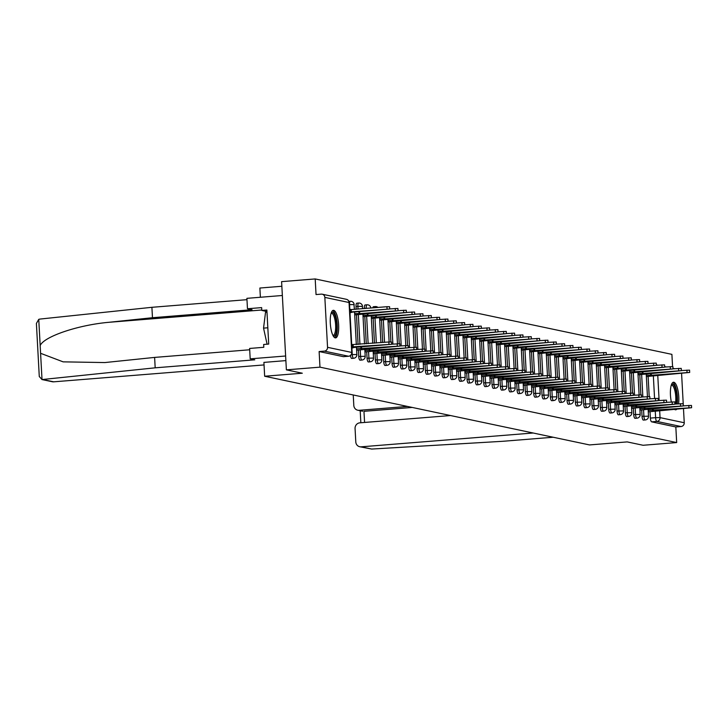 <?xml version="1.0" encoding="UTF-8"?>
<svg xmlns="http://www.w3.org/2000/svg" width="728" height="728" viewBox="0 0 728 728"><rect width="100%" height="100%" fill="white"/><g stroke="black" fill="none" stroke-linecap="round" stroke-linejoin="round"><path stroke-width="1.09" d="M641.696 409.946L642.041 416.325A3.549 1.046 85.4 0 0 643.297 420.083A3.549 1.046 85.4 0 0 643.397 420.083A3.549 1.046 85.4 0 0 643.488 420.065M633.36 408.181L633.706 414.569A3.549 1.046 85.4 0 0 634.971 418.318A3.549 1.046 85.4 0 0 635.062 418.327A3.549 1.046 85.4 0 0 635.153 418.309M625.034 406.415L625.379 412.803A3.549 1.046 85.4 0 0 626.635 416.562A3.549 1.046 85.4 0 0 626.726 416.562A3.549 1.046 85.4 0 0 626.817 416.543M616.698 404.659L617.044 411.038A3.549 1.046 85.4 0 0 618.3 414.796A3.549 1.046 85.4 0 0 618.4 414.805A3.549 1.046 85.4 0 0 618.491 414.778M608.362 402.893L608.708 409.282A3.549 1.046 85.4 0 0 609.973 413.031A3.549 1.046 85.4 0 0 610.064 413.04A3.549 1.046 85.4 0 0 610.155 413.022M600.036 401.137L600.382 407.516A3.549 1.046 85.4 0 0 601.637 411.274A3.549 1.046 85.4 0 0 601.728 411.274A3.549 1.046 85.4 0 0 601.819 411.256M591.7 399.372L592.046 405.76A3.549 1.046 85.4 0 0 593.302 409.509A3.549 1.046 85.4 0 0 593.402 409.518A3.549 1.046 85.4 0 0 593.493 409.5M583.365 397.606L583.71 403.995A3.549 1.046 85.4 0 0 584.975 407.753A3.549 1.046 85.4 0 0 585.066 407.753A3.549 1.046 85.4 0 0 585.157 407.735M575.038 395.85L575.384 402.229A3.549 1.046 85.4 0 0 576.64 405.987A3.549 1.046 85.4 0 0 576.731 405.996A3.549 1.046 85.4 0 0 576.822 405.969M566.702 394.085L567.048 400.473A3.549 1.046 85.4 0 0 568.304 404.222A3.549 1.046 85.4 0 0 568.395 404.231A3.549 1.046 85.4 0 0 568.486 404.213M558.367 392.328L558.713 398.707A3.549 1.046 85.4 0 0 559.978 402.466A3.549 1.046 85.4 0 0 560.069 402.466A3.549 1.046 85.4 0 0 560.16 402.447M550.04 390.563L550.386 396.951A3.549 1.046 85.4 0 0 551.642 400.7A3.549 1.046 85.4 0 0 551.733 400.709A3.549 1.046 85.4 0 0 551.824 400.691M541.705 388.798L542.051 395.186A3.549 1.046 85.4 0 0 543.306 398.944A3.549 1.046 85.4 0 0 543.397 398.944A3.549 1.046 85.4 0 0 543.488 398.926M533.369 387.041L533.715 393.42A3.549 1.046 85.4 0 0 534.98 397.179A3.549 1.046 85.4 0 0 535.071 397.188A3.549 1.046 85.4 0 0 535.162 397.16M525.034 385.276L525.379 391.664A3.549 1.046 85.4 0 0 526.644 395.413A3.549 1.046 85.4 0 0 526.735 395.422A3.549 1.046 85.4 0 0 526.826 395.404M516.707 383.519L517.053 389.899A3.549 1.046 85.4 0 0 518.309 393.657A3.549 1.046 85.4 0 0 518.4 393.657A3.549 1.046 85.4 0 0 518.491 393.639M508.371 381.754L508.717 388.142A3.549 1.046 85.4 0 0 509.973 391.892A3.549 1.046 85.4 0 0 510.073 391.901A3.549 1.046 85.4 0 0 510.164 391.882M500.036 379.989L500.382 386.377A3.549 1.046 85.4 0 0 501.647 390.135A3.549 1.046 85.4 0 0 501.738 390.135A3.549 1.046 85.4 0 0 501.829 390.117M491.709 378.232L492.055 384.611A3.549 1.046 85.4 0 0 493.311 388.37A3.549 1.046 85.4 0 0 493.402 388.379A3.549 1.046 85.4 0 0 493.493 388.352M483.374 376.467L483.72 382.855A3.549 1.046 85.4 0 0 484.975 386.604A3.549 1.046 85.4 0 0 485.075 386.614A3.549 1.046 85.4 0 0 485.166 386.595M475.038 374.711L475.384 381.09A3.549 1.046 85.4 0 0 476.649 384.848A3.549 1.046 85.4 0 0 476.74 384.848A3.549 1.046 85.4 0 0 476.831 384.83M466.712 372.945L467.058 379.334A3.549 1.046 85.4 0 0 468.313 383.083A3.549 1.046 85.4 0 0 468.404 383.092A3.549 1.046 85.4 0 0 468.495 383.074M458.376 371.18L458.722 377.568A3.549 1.046 85.4 0 0 459.978 381.326A3.549 1.046 85.4 0 0 460.078 381.326A3.549 1.046 85.4 0 0 460.169 381.308M450.041 369.424L450.386 375.803A3.549 1.046 85.4 0 0 451.651 379.561A3.549 1.046 85.4 0 0 451.742 379.57A3.549 1.046 85.4 0 0 451.833 379.543M441.714 367.658L442.06 374.046A3.549 1.046 85.4 0 0 443.316 377.796A3.549 1.046 85.4 0 0 443.407 377.805A3.549 1.046 85.4 0 0 443.498 377.786M433.378 365.902L433.724 372.281A3.549 1.046 85.4 0 0 434.98 376.039A3.549 1.046 85.4 0 0 435.071 376.048A3.549 1.046 85.4 0 0 435.162 376.021M425.043 364.137L425.389 370.525A3.549 1.046 85.4 0 0 426.654 374.274A3.549 1.046 85.4 0 0 426.745 374.283A3.549 1.046 85.4 0 0 426.836 374.265M416.716 362.371L417.062 368.759A3.549 1.046 85.4 0 0 418.318 372.518A3.549 1.046 85.4 0 0 418.409 372.518A3.549 1.046 85.4 0 0 418.5 372.499M408.381 360.615L408.726 366.994A3.549 1.046 85.4 0 0 409.982 370.752A3.549 1.046 85.4 0 0 410.073 370.761A3.549 1.046 85.4 0 0 410.164 370.734M400.045 358.849L400.391 365.238A3.549 1.046 85.4 0 0 401.656 368.987A3.549 1.046 85.4 0 0 401.747 368.996A3.549 1.046 85.4 0 0 401.838 368.978M391.709 357.093L392.055 363.472A3.549 1.046 85.4 0 0 393.32 367.231A3.549 1.046 85.4 0 0 393.411 367.24A3.549 1.046 85.4 0 0 393.502 367.212M383.383 355.328L383.729 361.716A3.549 1.046 85.4 0 0 384.985 365.465A3.549 1.046 85.4 0 0 385.076 365.474A3.549 1.046 85.4 0 0 385.167 365.456M375.047 353.562L375.393 359.951A3.549 1.046 85.4 0 0 376.649 363.709A3.549 1.046 85.4 0 0 376.749 363.709A3.549 1.046 85.4 0 0 376.84 363.691M366.712 351.806L367.058 358.185A3.549 1.046 85.4 0 0 368.322 361.943A3.549 1.046 85.4 0 0 368.414 361.952A3.549 1.046 85.4 0 0 368.505 361.925M358.385 350.041L358.731 356.429A3.549 1.046 85.4 0 0 359.987 360.178A3.549 1.046 85.4 0 0 360.078 360.187A3.549 1.046 85.4 0 0 360.169 360.169M350.477 355.555A3.549 1.046 85.4 0 0 351.651 358.422A3.549 1.046 85.4 0 0 351.751 358.431A3.549 1.046 85.4 0 0 351.842 358.404M333.724 310.346A13.832 4.095 85.4 0 0 333.36 310.319A13.832 4.095 85.4 0 0 330.339 323.833A13.832 4.095 85.4 0 0 335.217 337.874A13.832 4.095 85.4 0 0 335.581 337.892A13.832 4.095 85.4 0 0 338.602 324.388A13.832 4.095 85.4 0 0 333.724 310.346M678.578 403.803A13.832 4.095 85.4 0 0 677.868 389.981A13.832 4.095 85.4 0 0 673.873 382.264A13.832 4.095 85.4 0 0 673.509 382.236A13.832 4.095 85.4 0 0 671.343 401.956M674.401 409.236A13.832 4.095 85.4 0 0 675.366 409.782A13.832 4.095 85.4 0 0 675.73 409.809A13.832 4.095 85.4 0 0 676.94 409.027M672.563 366.548L671.899 354.363L315.197 278.942L316.043 294.558L321.276 294.139A3.549 3.376 -78.1 0 1 324.843 297.397L327.545 347.32L351.742 352.434L349.04 302.511L324.843 297.397M281.854 286.268L259.878 288.033L260.378 297.261M286.377 369.851L319.974 367.158L676.676 442.569L643.088 445.272L627.172 441.905L589.525 444.926L264.655 376.24L302.302 373.218L286.377 369.851L281.599 281.645L315.197 278.942M683.474 408.499L684.247 422.74A3.549 3.376 101.9 0 1 681.062 426.535L675.83 426.963L651.633 421.84A3.549 1.046 -94.6 0 1 650.377 418.09L650.031 411.702M649.203 396.533L648.12 376.421M681.563 373.218L683.337 405.851M675.83 426.963L676.676 442.569M348.757 356.219A3.549 1.046 -94.6 0 1 348.648 356.247A3.549 1.046 -94.6 0 1 348.557 356.238L324.36 351.124L319.128 351.542L319.974 367.158M324.36 351.124A3.549 3.376 -78.1 0 0 327.545 347.32M356.62 350.05L357.703 350.095M354.709 314.769L355.792 314.815M364.946 351.815L366.029 351.861M363.035 316.525L364.118 316.571M373.282 353.571L374.365 353.626M371.371 318.291L372.454 318.336M381.618 355.337L382.701 355.382M379.707 320.056L380.789 320.102M389.953 357.102L391.027 357.148M388.042 321.812L389.116 321.858M398.28 358.859L399.363 358.904M396.369 323.578L397.452 323.623M406.615 360.624L407.698 360.669M404.704 325.334L405.787 325.38M414.951 362.38L416.025 362.435M413.04 327.099L414.114 327.145M423.277 364.146L424.36 364.191M421.366 328.865L422.449 328.91M431.613 365.911L432.696 365.957M429.702 330.621L430.785 330.667M439.949 367.667L441.022 367.713M438.038 332.387L439.111 332.432M448.275 369.433L449.358 369.478M446.364 334.143L447.447 334.188M456.611 371.189L457.694 371.244M454.7 335.908L455.783 335.954M464.946 372.954L466.029 373M463.035 337.674L464.118 337.719M473.273 374.72L474.356 374.765M471.362 339.43L472.445 339.476M481.608 376.476L482.691 376.522M479.697 341.195L480.78 341.241M489.944 378.241L491.027 378.287M488.033 342.952L489.116 342.997M498.27 379.998L499.353 380.043M496.36 344.717L497.442 344.763M506.606 381.763L507.689 381.809M504.695 346.483L505.778 346.528M514.942 383.529L516.025 383.574M513.031 348.239L514.114 348.284M523.277 385.285L524.351 385.33M521.366 350.004L522.44 350.05M531.604 387.05L532.687 387.096M529.693 351.761L530.776 351.806M539.939 388.807L541.022 388.852M538.028 353.526L539.111 353.571M548.275 390.572L549.349 390.618M546.364 355.282L547.438 355.337M556.601 392.337L557.684 392.383M554.69 357.048L555.773 357.093M564.937 394.094L566.02 394.139M563.026 358.813L564.109 358.859M573.273 395.859L574.346 395.905M571.362 360.569L572.435 360.615M581.599 397.615L582.682 397.661M579.688 362.335L580.771 362.38M589.935 399.381L591.018 399.426M588.024 364.091L589.107 364.146M598.27 401.146L599.353 401.192M596.359 365.856L597.442 365.902M606.597 402.903L607.68 402.948M604.686 367.622L605.769 367.667M614.933 404.668L616.015 404.713M613.021 369.378L614.104 369.424M623.268 406.424L624.351 406.47M621.357 371.144L622.44 371.189M631.595 408.19L632.678 408.235M629.684 372.9L630.766 372.954M639.93 409.955L641.013 410.001M638.019 374.665L639.102 374.711M640.877 394.776L639.785 374.656M632.541 393.011L631.449 372.9M624.205 391.245L623.123 371.134M615.879 389.489L614.787 369.369M607.543 387.724L606.451 367.613M599.208 385.967L598.125 365.847M590.881 384.202L589.789 364.091M582.546 382.437L581.454 362.326M574.21 380.68L573.127 360.56M565.884 378.915L564.792 358.804M557.548 377.159L556.456 357.039M549.212 375.393L548.129 355.282M540.886 373.628L539.794 353.517M532.55 371.871L531.458 351.751M524.215 370.106L523.123 349.995M515.879 368.35L514.796 348.23M507.553 366.584L506.46 346.473M499.217 364.819L498.125 344.708M490.881 363.063L489.798 342.943M482.555 361.297L481.463 341.186M474.219 359.541L473.127 339.421M465.884 357.776L464.801 337.665M457.557 356.01L456.465 335.899M449.221 354.254L448.13 334.134M440.886 352.489L439.803 332.377M432.559 350.732L431.467 330.612M424.224 348.967L423.132 328.856M415.888 347.201L414.805 327.09M407.562 345.445L406.47 325.325M399.226 343.68L398.134 323.569M390.891 341.923L389.799 321.803M382.682 342.488L381.472 320.047M374.483 343.143L373.136 318.282M366.284 343.798L364.801 316.516M364.373 308.517L366.211 308.108A3.549 1.046 -94.6 0 1 366.994 304.805L365.137 304.95A3.549 1.046 85.4 0 0 364.355 308.262M358.076 344.462L356.474 314.76M356.165 309.173L356.028 306.497L357.885 306.351A3.549 1.046 -94.6 0 1 358.667 303.039L356.811 303.194A3.549 1.046 85.4 0 0 356.028 306.497M263.909 362.38L264.655 376.24M648.266 411.711L649.349 411.757M646.355 376.431L647.438 376.476M374.665 307.689A3.549 1.046 -94.6 0 1 375.329 306.561L373.473 306.716A3.549 1.046 85.4 0 0 372.809 307.835M319.128 351.542L343.325 356.656A3.549 1.046 85.4 0 0 343.416 356.665A3.549 1.046 85.4 0 0 343.507 356.647M351.67 348.148L354.5 347.411L391.619 344.299L351.606 346.928M351.478 344.635L388.843 341.987L391.5 342.005L391.619 344.299M353.271 347.147L353.144 344.854M349.567 309.345L351.233 309.573L351.36 311.866L349.695 311.639M349.759 312.867L352.589 312.121L389.708 309.018L351.36 311.866M351.233 309.573L386.932 306.706L389.589 306.725L389.708 309.018M357.075 350.15L399.954 346.064L356.547 348.803M391.619 344.198L399.827 343.771L399.954 346.064M361.607 348.912L361.488 346.846M365.411 351.906L408.29 347.829L364.883 350.568M399.945 345.955L408.162 345.536L408.29 347.829M369.933 350.678L369.824 348.612M155.182 367.822L254.773 359.823L250.186 358.849L249.622 348.448L263.8 347.301L263.645 344.481L268.705 344.071L266.867 310.028L261.798 310.428L261.643 307.607L247.465 308.745L252.061 309.719L152.471 317.717L151.906 307.307L39.858 319.082L38.748 319.355L36.4 323.432L39.276 376.512L42.015 379.561L155.182 367.822L154.618 357.412L249.695 349.777M152.471 317.717L108.936 322.295C77.987 324.997 43.771 336.6 40.176 345.609L40.586 353.298L63.127 361.852L104.868 362.562L154.618 357.412M247.465 308.745L246.901 298.344L282.355 295.495L285.631 356.001L250.186 358.849M151.906 307.307L246.974 299.672M264.046 364.928L53.681 381.827A5.324 5.06 101.9 0 1 52.298 381.736L41.86 379.525M285.876 360.615L263.909 362.398M261.798 310.428L266.949 311.52M371.68 449.058L359.75 446.737A5.324 5.06 -78.1 0 0 361.143 446.828L371.68 449.058L502.702 441.295L553.171 437.246M353.244 394.976L353.808 405.423A5.324 5.06 -78.1 0 0 359.159 410.31L362.644 411.247L357.776 410.219M407.425 406.433L359.159 410.31M450.55 415.542L359.841 422.832A5.324 5.06 -78.1 0 0 355.064 428.537L355.792 441.942A5.324 5.06 -78.1 0 0 359.75 446.737M533.142 433.005L361.143 446.828M412.239 407.443L363.964 411.32L364.573 422.449M331.313 312.731A11.966 3.549 -94.6 0 1 336.727 324.979A11.966 3.549 -94.6 0 1 333.169 335.845M332.896 335.317A11.084 3.285 85.4 0 0 333.16 335.335A11.084 3.285 85.4 0 0 335.617 324.988A11.084 3.285 85.4 0 0 331.386 313.24A11.084 3.285 85.4 0 0 331.131 313.295M334.807 337.719A13.741 4.068 85.4 0 0 337.255 325.088A13.741 4.068 85.4 0 0 332.623 310.619M266.976 312.121L265.538 312.239L263.545 328.128L267.094 344.208M267.822 327.782L263.545 328.128M671.462 384.648A11.966 3.549 -94.6 0 1 676.876 396.897A11.966 3.549 -94.6 0 1 676.521 403.967M675.311 404.067A11.084 3.285 85.4 0 0 675.766 396.906A11.084 3.285 85.4 0 0 671.535 385.158A11.084 3.285 85.4 0 0 671.271 385.212M674.956 409.637A13.741 4.068 85.4 0 0 675.502 409.145M677.195 403.913A13.741 4.068 85.4 0 0 677.404 397.006A13.741 4.068 85.4 0 0 672.772 382.537M359.577 311.566L359.696 313.622L354.636 313.522M355.164 314.86L398.043 310.774L359.696 313.622M389.708 308.909L397.916 308.481L398.043 310.774M367.913 313.322L368.022 315.388L362.972 315.279M363.5 316.625L406.379 312.539L368.022 315.388M398.034 310.674L406.251 310.246L406.379 312.539M373.737 353.671L416.616 349.586L373.218 352.325M408.281 347.72L416.498 347.292L416.616 349.586M378.269 352.434L378.16 350.368M382.073 355.437L424.952 351.351L381.545 354.09M416.616 349.486L424.824 349.058L424.952 351.351M386.604 354.199L386.486 352.134M390.408 357.193L433.287 353.107L389.88 355.846M424.943 351.242L433.16 350.814L433.287 353.107M394.931 355.956L394.822 353.899M376.249 315.088L376.358 317.153L371.307 317.044M371.826 318.391L414.705 314.305L376.358 317.153M406.37 312.439L414.587 312.012L414.705 314.305M384.575 316.844L384.693 318.909L379.634 318.8M380.162 320.147L423.041 316.061L384.693 318.909M414.705 314.196L422.913 313.768L423.041 316.061M392.911 318.609L393.02 320.675L387.969 320.566M388.497 321.913L431.376 317.827L393.02 320.675M423.032 315.961L431.249 315.533L431.376 317.827M398.735 358.959L441.614 354.873L398.216 357.612M433.278 353.007L441.496 352.579L441.614 354.873M403.267 357.721L403.157 355.655M401.246 320.375L401.356 322.431L396.305 322.331M396.824 323.669L439.703 319.583L401.356 322.431M431.367 317.717L439.585 317.29L439.703 319.583M407.07 360.715L449.95 356.638L406.543 359.377M441.614 354.764L449.822 354.345L449.95 356.638M411.602 359.486L411.484 357.421M409.573 322.131L409.691 324.197L404.632 324.087M405.159 325.434L448.039 321.348L409.691 324.197M439.703 319.483L447.911 319.055L448.039 321.348M415.406 362.48L458.285 358.394L414.878 361.134M449.94 356.529L458.158 356.101L458.285 358.394M419.929 361.243L419.819 359.177M417.908 323.896L418.018 325.962L412.967 325.853M413.495 327.2L456.374 323.114L418.018 325.962M448.029 321.248L456.247 320.821L456.374 323.114M423.741 364.246L466.612 360.16L423.214 362.899M458.276 358.294L466.493 357.867L466.612 360.16M428.264 363.008L428.155 360.942M426.244 325.653L426.353 327.718L421.303 327.609M421.831 328.956L464.701 324.87L426.353 327.718M456.365 323.005L464.582 322.577L464.701 324.87M432.068 366.002L474.947 361.916L431.549 364.655M466.612 360.051L474.82 359.623L474.947 361.916M436.6 364.764L436.481 362.708M440.404 367.767L483.283 363.681L439.876 366.421M474.938 361.816L483.155 361.388L483.283 363.681M444.926 366.53L444.817 364.464M448.739 369.524L491.609 365.447L448.211 368.186M483.274 363.572L491.491 363.145L491.609 365.447M453.262 368.295L453.153 366.23M457.066 371.289L499.945 367.203L456.547 369.942M491.609 365.338L499.827 364.91L499.945 367.203M461.598 370.051L461.479 367.986M465.401 373.055L508.28 368.969L464.874 371.708M499.945 367.103L508.153 366.675L508.28 368.969M469.924 371.817L469.815 369.751M473.737 374.811L516.616 370.725L473.209 373.464M508.271 368.859L516.489 368.432L516.616 370.725M478.26 373.573L478.15 371.517M434.571 327.418L434.689 329.484L429.638 329.375M430.157 330.721L473.036 326.635L434.689 329.484M464.701 324.77L472.909 324.342L473.036 326.635M442.906 329.183L443.015 331.24L437.965 331.14M438.493 332.478L481.372 328.392L443.015 331.24M473.027 326.526L481.244 326.099L481.372 328.392M451.242 330.94L451.351 333.005L446.3 332.896M446.828 334.243L489.698 330.157L451.351 333.005M481.363 328.292L489.58 327.864L489.698 330.157M459.568 332.705L459.686 334.771L454.636 334.662M455.155 336.008L498.034 331.923L459.686 334.771M489.698 330.057L497.916 329.629L498.034 331.923M467.904 334.461L468.013 336.527L462.963 336.418M463.49 337.765L506.37 333.679L468.013 336.527M498.034 331.813L506.242 331.386L506.37 333.679M476.239 336.227L476.349 338.293L471.298 338.183M471.826 339.53L514.705 335.444L476.349 338.293M506.36 333.579L514.578 333.151L514.705 335.444M482.063 376.576L524.943 372.49L481.545 375.229M516.607 370.625L524.824 370.197L524.943 372.49M486.595 375.339L486.486 373.273M484.575 337.992L484.684 340.049L479.634 339.949M480.152 341.286L523.032 337.201L484.684 340.049M514.696 335.335L522.913 334.907L523.032 337.201M490.399 378.333L533.278 374.256L489.871 376.995M524.943 372.381L533.151 371.953L533.278 374.256M494.931 377.104L494.812 375.038M492.901 339.749L493.02 341.814L487.96 341.705M488.488 343.052L531.367 338.966L493.02 341.814M523.032 337.1L531.24 336.673L531.367 338.966M498.735 380.098L541.614 376.012L498.207 378.751M533.269 374.147L541.486 373.719L541.614 376.012M503.257 378.86L503.148 376.795M501.237 341.514L501.346 343.58L496.296 343.47M496.824 344.817L539.703 340.731L501.346 343.58M531.358 338.866L539.575 338.438L539.703 340.731M507.061 381.863L549.94 377.777L506.542 380.517M541.605 375.912L549.822 375.484L549.94 377.777M511.593 380.626L511.484 378.56M509.573 343.27L509.682 345.336L504.631 345.227M505.15 346.574L548.029 342.488L509.682 345.336M539.694 340.622L547.911 340.194L548.029 342.488M515.397 383.62L558.276 379.534L514.869 382.273M549.94 377.668L558.149 377.24L558.276 379.534M519.928 382.382L519.81 380.325M517.899 345.036L518.018 347.101L512.958 346.992M513.486 348.339L556.365 344.253L518.018 347.101M548.029 342.387L556.238 341.96L556.365 344.253M523.732 385.385L566.611 381.299L523.205 384.038M558.267 379.434L566.484 379.006L566.611 381.299M528.255 384.147L528.146 382.082M526.235 346.801L526.344 348.858L521.293 348.757M521.821 350.095L564.701 346.009L526.344 348.858M556.356 344.144L564.573 343.716L564.701 346.009M532.059 387.141L574.938 383.065L531.54 385.804M566.602 381.19L574.82 380.762L574.938 383.065M536.591 385.913L536.481 383.847M534.57 348.557L534.68 350.623L529.629 350.514M530.148 351.861L573.027 347.775L534.68 350.623M564.691 345.909L572.909 345.481L573.027 347.775M540.394 388.907L583.274 384.821L539.867 387.56M574.938 382.955L583.146 382.528L583.274 384.821M544.926 387.669L544.808 385.603M542.897 350.323L543.015 352.388L537.956 352.279M538.483 353.626L581.363 349.54L543.015 352.388M573.027 347.675L581.235 347.247L581.363 349.54M548.73 390.672L591.609 386.586L548.202 389.325M583.265 384.721L591.482 384.293L591.609 386.586M553.253 389.435L553.144 387.369M551.233 352.079L551.342 354.145L546.291 354.036M546.819 355.382L589.698 351.296L551.342 354.145M581.354 349.431L589.571 349.003L589.698 351.296M557.066 392.428L599.936 388.343L556.538 391.082M591.6 386.477L599.817 386.049L599.936 388.343M561.588 391.191L561.479 389.134M559.568 353.844L559.677 355.91L554.627 355.801M555.155 357.148L598.025 353.062L559.677 355.91M589.689 351.196L597.906 350.769L598.025 353.062M565.392 394.194L608.271 390.108L564.873 392.847M599.936 388.242L608.144 387.815L608.271 390.108M569.924 392.956L569.806 390.891M567.895 355.61L568.013 357.666L562.962 357.566M563.481 358.904L606.36 354.818L568.013 357.666M598.025 352.953L606.233 352.525L606.36 354.818M573.728 395.95L616.607 391.873L573.2 394.612M608.262 389.999L616.48 389.571L616.607 391.873M578.25 394.722L578.141 392.656M576.23 357.366L576.339 359.432L571.289 359.323M571.817 360.669L614.696 356.584L576.339 359.432M606.36 354.718L614.569 354.29L614.696 356.584M582.063 397.716L624.933 393.63L581.535 396.369M616.598 391.764L624.815 391.336L624.933 393.63M586.586 396.478L586.477 394.412M584.566 359.132L584.675 361.197L579.625 361.088M580.152 362.435L623.022 358.349L584.675 361.197M614.687 356.483L622.904 356.056L623.022 358.349M590.39 399.481L633.269 395.395L589.871 398.134M624.933 393.529L633.151 393.102L633.269 395.395M594.922 398.243L594.803 396.178M592.892 360.888L593.011 362.954L587.96 362.844M588.479 364.191L631.358 360.105L593.011 362.954M623.022 358.24L631.24 357.812L631.358 360.105M598.725 401.237L641.605 397.151L598.198 399.89M633.269 395.286L641.477 394.858L641.605 397.151M603.248 400L603.139 397.943M601.228 362.653L601.337 364.719L596.287 364.61M596.814 365.957L639.694 361.871L601.337 364.719M631.358 360.005L639.566 359.577L639.694 361.871M607.061 403.003L649.94 398.917L606.533 401.656M641.596 397.051L649.813 396.624L649.94 398.917M611.584 401.765L611.475 399.699M609.564 364.419L609.673 366.475L604.622 366.375M605.15 367.713L648.029 363.627L609.673 366.475M639.685 361.761L647.902 361.334L648.029 363.627M615.388 404.759L658.267 400.682L614.869 403.421M649.931 398.808L658.148 398.38L658.267 400.682M619.919 403.53L619.81 401.465M617.899 366.175L618.008 368.241L612.958 368.131M613.476 369.478L656.356 365.392L618.008 368.241M648.02 363.527L656.237 363.099L656.356 365.392M623.723 406.524L666.602 402.438L623.195 405.178M658.267 400.573L666.475 400.145L666.602 402.438M628.255 405.287L628.137 403.221M626.226 367.94L626.344 370.006L621.284 369.897M621.812 371.244L664.691 367.158L626.344 370.006M656.356 365.292L664.564 364.865L664.691 367.158M632.059 408.29L674.938 404.204L631.531 406.943M666.593 402.338L674.81 401.911L674.938 404.204M636.581 407.052L636.472 404.986M634.561 369.697L634.67 371.762L629.62 371.653M630.148 373L673.027 368.914L634.67 371.762M664.682 367.049L672.9 366.621L673.027 368.914M640.385 410.046L683.264 405.96L639.866 408.699M674.929 404.095L683.146 403.667L683.264 405.96M644.917 408.808L644.808 406.752M642.897 371.462L643.006 373.528L637.956 373.419M638.474 374.765L681.353 370.679L643.006 373.528M673.018 368.814L681.235 368.386L681.353 370.679M648.721 411.811L691.6 407.726L648.193 410.465M683.264 405.86L691.473 405.432L691.6 407.726M653.253 410.574L653.134 408.508M651.223 373.227L651.342 375.284L646.282 375.184M646.81 376.522L689.689 372.436L651.342 375.284M681.353 370.57L689.562 370.143L689.689 372.436M643.397 420.083L645.254 419.938A3.549 1.046 -94.6 0 1 645.163 419.929A3.549 1.046 -94.6 0 1 643.898 416.179L643.552 409.791M642.041 416.325L648.511 416.216L648.111 408.909M635.062 418.327L636.918 418.172A3.549 1.046 -94.6 0 1 636.827 418.172A3.549 1.046 -94.6 0 1 635.562 414.414L635.216 408.035M633.706 414.569L640.176 414.45L639.785 407.152M626.726 416.562L628.582 416.416A3.549 1.046 -94.6 0 1 628.491 416.407A3.549 1.046 -94.6 0 1 627.236 412.658L626.89 406.269M625.379 412.803L631.84 412.685L631.449 405.387M618.4 414.805L620.256 414.651A3.549 1.046 -94.6 0 1 620.156 414.651A3.549 1.046 -94.6 0 1 618.9 410.892L618.554 404.504M617.044 411.038L623.514 410.929L623.113 403.631M610.064 413.04L611.92 412.894A3.549 1.046 -94.6 0 1 611.829 412.885A3.549 1.046 -94.6 0 1 610.565 409.127L610.219 402.748M608.708 409.282L615.178 409.163L614.778 401.865M601.728 411.274L603.585 411.129A3.549 1.046 -94.6 0 1 603.494 411.12A3.549 1.046 -94.6 0 1 602.238 407.371L601.892 400.982M600.382 407.516L606.843 407.407L606.451 400.1M593.402 409.518L595.258 409.364A3.549 1.046 -94.6 0 1 595.158 409.364A3.549 1.046 -94.6 0 1 593.902 405.605L593.557 399.226M592.046 405.76L598.516 405.642L598.116 398.343M585.066 407.753L586.923 407.607A3.549 1.046 -94.6 0 1 586.832 407.598A3.549 1.046 -94.6 0 1 585.567 403.849L585.221 397.461M583.71 403.995L590.18 403.876L589.78 396.578M576.731 405.996L578.587 405.842A3.549 1.046 -94.6 0 1 578.496 405.842A3.549 1.046 -94.6 0 1 577.24 402.084L576.895 395.695M575.384 402.229L581.845 402.12L581.454 394.822M568.395 404.231L570.261 404.086A3.549 1.046 -94.6 0 1 570.16 404.076A3.549 1.046 -94.6 0 1 568.905 400.318L568.559 393.939M567.048 400.473L573.509 400.355L573.118 393.056M560.069 402.466L561.925 402.32A3.549 1.046 -94.6 0 1 561.834 402.311A3.549 1.046 -94.6 0 1 560.569 398.562L560.223 392.174M558.713 398.707L565.183 398.598L564.782 391.291M551.733 400.709L553.589 400.555A3.549 1.046 -94.6 0 1 553.498 400.555A3.549 1.046 -94.6 0 1 552.243 396.796L551.897 390.417M550.386 396.951L556.847 396.833L556.456 389.535M543.397 398.944L545.254 398.798A3.549 1.046 -94.6 0 1 545.163 398.789A3.549 1.046 -94.6 0 1 543.907 395.04L543.561 388.652M542.051 395.186L548.512 395.067L548.12 387.769M535.071 397.188L536.927 397.033A3.549 1.046 -94.6 0 1 536.836 397.033A3.549 1.046 -94.6 0 1 535.571 393.275L535.226 386.887M533.715 393.42L540.185 393.311L539.785 386.013M526.735 395.422L528.592 395.277A3.549 1.046 -94.6 0 1 528.501 395.268A3.549 1.046 -94.6 0 1 527.236 391.509L526.89 385.13M525.379 391.664L531.85 391.546L531.458 384.248M518.4 393.657L520.256 393.511A3.549 1.046 -94.6 0 1 520.165 393.502A3.549 1.046 -94.6 0 1 518.909 389.753L518.564 383.365M517.053 389.899L523.514 389.789L523.123 382.491M510.073 391.901L511.93 391.755A3.549 1.046 -94.6 0 1 511.839 391.746A3.549 1.046 -94.6 0 1 510.574 387.988L510.228 381.609M508.717 388.142L515.187 388.024L514.787 380.726M501.738 390.135L503.594 389.99A3.549 1.046 -94.6 0 1 503.503 389.981A3.549 1.046 -94.6 0 1 502.238 386.231L501.892 379.843M500.382 386.377L506.852 386.259L506.451 378.96M493.402 388.379L495.258 388.224A3.549 1.046 -94.6 0 1 495.167 388.224A3.549 1.046 -94.6 0 1 493.912 384.466L493.566 378.078M492.055 384.611L498.516 384.502L498.125 377.204M485.075 386.614L486.932 386.468A3.549 1.046 -94.6 0 1 486.832 386.459A3.549 1.046 -94.6 0 1 485.576 382.701L485.23 376.321M483.72 382.855L490.19 382.737L489.789 375.439M476.74 384.848L478.596 384.702A3.549 1.046 -94.6 0 1 478.505 384.693A3.549 1.046 -94.6 0 1 477.24 380.944L476.895 374.556M475.384 381.09L481.854 380.981L481.454 373.682M468.404 383.092L470.261 382.946A3.549 1.046 -94.6 0 1 470.17 382.937A3.549 1.046 -94.6 0 1 468.914 379.179L468.568 372.8M467.058 379.334L473.519 379.215L473.127 371.917M460.078 381.326L461.934 381.181A3.549 1.046 -94.6 0 1 461.834 381.172A3.549 1.046 -94.6 0 1 460.578 377.423L460.233 371.034M458.722 377.568L465.183 377.45L464.792 370.152M451.742 379.57L453.599 379.415A3.549 1.046 -94.6 0 1 453.508 379.415A3.549 1.046 -94.6 0 1 452.243 375.657L451.897 369.269M450.386 375.803L456.856 375.694L456.456 368.395M443.407 377.805L445.263 377.659A3.549 1.046 -94.6 0 1 445.172 377.65A3.549 1.046 -94.6 0 1 443.916 373.892L443.57 367.513M442.06 374.046L448.521 373.928L448.13 366.63M435.071 376.048L436.936 375.894A3.549 1.046 -94.6 0 1 436.836 375.885A3.549 1.046 -94.6 0 1 435.581 372.135L435.235 365.747M433.724 372.281L440.185 372.172L439.794 364.874M426.745 374.283L428.601 374.137A3.549 1.046 -94.6 0 1 428.51 374.128A3.549 1.046 -94.6 0 1 427.245 370.37L426.899 363.991M425.389 370.525L431.859 370.406L431.458 363.108M418.409 372.518L420.265 372.372A3.549 1.046 -94.6 0 1 420.174 372.363A3.549 1.046 -94.6 0 1 418.919 368.614L418.573 362.226M417.062 368.759L423.523 368.641L423.132 361.343M410.073 370.761L411.93 370.607A3.549 1.046 -94.6 0 1 411.839 370.607A3.549 1.046 -94.6 0 1 410.583 366.848L410.237 360.46M408.726 366.994L415.188 366.885L414.796 359.587M401.747 368.996L403.603 368.85A3.549 1.046 -94.6 0 1 403.512 368.841A3.549 1.046 -94.6 0 1 402.247 365.083L401.901 358.704M400.391 365.238L406.861 365.119L406.461 357.821M393.411 367.24L395.268 367.085A3.549 1.046 -94.6 0 1 395.177 367.076A3.549 1.046 -94.6 0 1 393.912 363.327L393.566 356.938M392.055 363.472L398.525 363.363L398.134 356.065M385.076 365.474L386.932 365.329A3.549 1.046 -94.6 0 1 386.841 365.32A3.549 1.046 -94.6 0 1 385.585 361.561L385.239 355.182M383.729 361.716L390.19 361.598L389.799 354.299M376.749 363.709L378.606 363.563A3.549 1.046 -94.6 0 1 378.514 363.554A3.549 1.046 -94.6 0 1 377.25 359.805L376.904 353.417M375.393 359.951L381.863 359.832L381.463 352.534M368.414 361.952L370.27 361.798A3.549 1.046 -94.6 0 1 370.179 361.798A3.549 1.046 -94.6 0 1 368.914 358.039L368.568 351.651M367.058 358.185L373.528 358.076L373.127 350.778M360.078 360.187L361.934 360.041A3.549 1.046 -94.6 0 1 361.843 360.032A3.549 1.046 -94.6 0 1 360.588 356.274L360.242 349.895M358.731 356.429L365.192 356.311L364.801 349.012M351.751 358.431L353.608 358.276A3.549 1.046 -94.6 0 1 353.508 358.267A3.549 1.046 -94.6 0 1 352.252 354.518L351.906 348.13M351.369 354.591L356.866 354.554L356.465 347.256M650.377 418.09L655.61 417.672L655.255 411.129M654.563 398.444L653.344 375.848M657.748 375.129L659.122 400.5M659.659 410.419L660.05 417.626L684.247 422.74M642.86 396.951L641.641 374.511M634.525 395.186L633.305 372.745M626.189 393.429L624.979 370.989M617.863 391.664L616.643 369.223M609.527 389.899L608.308 367.458M601.192 388.142L599.981 365.702M592.865 386.377L591.646 363.936M584.529 384.621L583.31 362.18M576.194 382.855L574.984 360.415M567.858 381.09L566.648 358.649M559.532 379.334L558.312 356.893M551.196 377.568L549.986 355.127M542.861 375.812L541.65 353.371M534.534 374.046L533.315 351.606M526.198 372.281L524.988 349.84M517.863 370.525L516.653 348.084M509.536 368.759L508.317 346.319M501.201 367.003L499.981 344.562M492.865 365.238L491.655 342.797M484.539 363.472L483.319 341.032M476.203 361.716L474.984 339.275M467.867 359.951L466.657 337.51M459.541 358.194L458.322 335.754M451.205 356.429L449.986 333.988M442.87 354.663L441.659 332.223M434.534 352.907L433.324 330.466M426.208 351.142L424.988 328.701M417.872 349.385L416.662 326.945M409.536 347.62L408.326 325.179M401.21 345.855L399.99 323.414M392.874 344.098L391.655 321.658M384.539 342.333L383.328 319.892M376.34 342.997L374.993 318.136M368.141 343.652L366.657 316.371M366.23 308.363L370.416 308.035M359.941 344.308L358.331 314.605M358.03 309.027L357.885 306.351L362.489 306.388A3.549 3.549 0 0 0 358.667 303.039M351.715 344.644L349.995 312.849M349.804 309.354L349.549 304.586A3.549 1.046 -94.6 0 1 350.332 301.283L348.921 301.392M349.313 304.604L354.154 304.623A3.549 3.549 0 0 0 350.332 301.283M353.999 304.723L354.409 309.318M362.335 306.479L362.617 308.654M343.325 356.656L348.557 356.238A3.549 3.376 101.9 0 0 351.742 352.434L351.742 352.616M651.633 421.84L656.865 421.421A3.549 1.046 -94.6 0 1 655.61 417.672L660.05 417.626A3.549 3.376 101.9 0 1 656.865 421.421L681.062 426.535M343.416 356.665L348.648 356.247A3.549 3.549 0 0 0 351.906 352.516L349.203 302.593A3.549 3.549 0 0 0 346.392 299.308A3.549 3.376 -78.1 0 1 349.04 302.511L349.049 302.684M352.579 347.001L352.452 344.708M388.97 344.28L388.843 341.987M350.541 309.427L350.669 311.721M386.932 306.706L387.059 309M360.906 348.767L360.806 346.901M397.306 346.046L397.179 343.752M369.242 350.523L369.142 348.666M405.632 347.802L405.514 345.509M38.748 319.355L40.176 345.609M40.586 353.298L42.015 379.561M43.134 379.597L53.681 381.827M261.78 310.01L108.936 322.295M358.895 311.62L358.995 313.477M395.268 308.463L395.395 310.756M367.231 313.377L367.331 315.242M403.603 310.228L403.721 312.521M377.577 352.288L377.468 350.423M413.968 349.567L413.841 347.274M385.904 354.054L385.804 352.188M422.304 351.333L422.176 349.04M394.239 355.81L394.139 353.954M430.63 353.089L430.512 350.796M375.557 315.142L375.666 317.008M411.93 311.984L412.057 314.287M383.893 316.908L383.993 318.764M420.265 313.75L420.393 316.043M392.228 318.664L392.328 320.529M428.601 315.515L428.719 317.808M402.575 357.575L402.475 355.71M438.966 354.855L438.838 352.561M400.564 320.429L400.664 322.286M436.927 317.272L437.055 319.565M410.901 359.332L410.801 357.475M447.301 356.611L447.174 354.318M408.89 322.186L408.99 324.051M445.263 319.037L445.39 321.33M419.237 361.097L419.137 359.232M455.628 358.376L455.51 356.083M417.226 323.951L417.326 325.816M453.599 320.793L453.717 323.096M427.573 362.863L427.473 360.997M463.964 360.142L463.845 357.848M425.561 325.716L425.662 327.573M461.934 322.559L462.053 324.852M435.899 364.619L435.799 362.762M472.299 361.898L472.172 359.605M444.235 366.384L444.135 364.519M480.635 363.663L480.507 361.37M452.57 368.141L452.47 366.284M488.961 365.42L488.843 363.126M460.897 369.906L460.797 368.04M497.297 367.185L497.169 364.892M469.232 371.671L469.132 369.806M505.632 368.95L505.505 366.657M477.568 373.428L477.468 371.571M513.959 370.707L513.841 368.414M433.888 327.473L433.988 329.338M470.261 324.324L470.388 326.617M442.224 329.238L442.324 331.094M478.596 326.08L478.724 328.374M450.559 330.994L450.659 332.86M486.932 327.846L487.05 330.139M458.886 332.76L458.986 334.625M495.258 329.602L495.386 331.895M467.221 334.525L467.321 336.382M503.594 331.367L503.721 333.661M475.557 336.281L475.657 338.147M511.93 333.133L512.048 335.426M485.904 375.193L485.794 373.327M522.295 372.472L522.167 370.179M483.883 338.047L483.993 339.903M520.256 334.889L520.384 337.182M494.23 376.949L494.13 375.093M530.63 374.228L530.503 371.935M492.219 339.803L492.319 341.669M528.592 336.654L528.719 338.948M502.566 378.715L502.466 376.849M538.957 375.994L538.838 373.701M500.555 341.569L500.655 343.434M536.927 338.411L537.046 340.704M510.901 380.48L510.801 378.615M547.292 377.759L547.165 375.466M508.89 343.334L508.99 345.19M545.254 340.176L545.381 342.469M519.228 382.236L519.128 380.38M555.628 379.516L555.5 377.222M517.217 345.09L517.317 346.956M553.589 341.942L553.717 344.235M527.563 384.002L527.463 382.136M563.954 381.281L563.836 378.988M525.552 346.856L525.652 348.712M561.925 343.698L562.043 345.991M535.899 385.758L535.799 383.902M572.29 383.037L572.163 380.744M533.888 348.612L533.988 350.477M570.251 345.463L570.379 347.757M544.226 387.524L544.125 385.658M580.625 384.803L580.498 382.509M542.214 350.377L542.315 352.243M578.587 347.22L578.715 349.513M552.561 389.289L552.461 387.423M588.961 386.568L588.834 384.275M550.55 352.134L550.65 353.999M586.923 348.985L587.05 351.278M560.897 391.045L560.797 389.189M597.288 388.324L597.169 386.031M558.886 353.899L558.986 355.764M595.258 350.75L595.377 353.044M569.223 392.811L569.123 390.945M605.623 390.09L605.496 387.796M567.212 355.664L567.312 357.521M603.585 352.507L603.712 354.8M577.559 394.567L577.459 392.711M613.959 391.846L613.831 389.553M575.548 357.421L575.648 359.286M611.92 354.272L612.048 356.565M585.894 396.332L585.794 394.467M622.285 393.611L622.167 391.318M583.883 359.186L583.983 361.052M620.256 356.028L620.374 358.322M594.221 398.098L594.121 396.232M630.621 395.377L630.494 393.084M592.21 360.942L592.31 362.808M628.582 357.794L628.71 360.087M602.557 399.854L602.456 397.998M638.957 397.133L638.829 394.84M600.545 362.708L600.645 364.573M636.918 359.559L637.045 361.852M610.892 401.619L610.792 399.754M647.283 398.899L647.165 396.605M608.881 364.473L608.981 366.33M645.254 361.316L645.372 363.609M619.228 403.376L619.119 401.519M655.619 400.655L655.491 398.362M617.207 366.23L617.317 368.095M653.58 363.081L653.708 365.374M627.554 405.141L627.454 403.276M663.954 402.42L663.827 400.127M625.543 367.995L625.643 369.86M661.916 364.837L662.043 367.13M635.89 406.906L635.79 405.041M672.281 404.186L672.162 401.892M633.879 369.751L633.979 371.617M670.251 366.603L670.37 368.896M644.225 408.663L644.125 406.806M680.616 405.942L680.489 403.649M642.214 371.517L642.314 373.382M678.578 368.368L678.705 370.661M652.552 410.428L652.452 408.563M688.952 407.707L688.825 405.414M650.541 373.282L650.641 375.138M686.913 370.124L687.041 372.418M354.554 311.966L356.32 344.599M353.608 358.276A3.549 3.549 0 0 0 356.866 354.554M362.89 313.732L364.528 343.944M361.934 360.041A3.549 3.549 0 0 0 365.192 356.311M370.816 307.999A3.549 3.549 0 0 0 366.994 304.805M371.216 315.488L372.727 343.279M370.27 361.798A3.549 3.549 0 0 0 373.528 358.076M377.941 307.425A3.549 3.549 0 0 0 375.329 306.561M379.552 317.253L380.926 342.624M378.606 363.563A3.549 3.549 0 0 0 381.863 359.832M387.887 319.01L389.125 341.969M386.932 365.329A3.549 3.549 0 0 0 390.19 361.598M396.223 320.775L397.461 343.725M395.268 367.085A3.549 3.549 0 0 0 398.525 363.363M404.55 322.54L405.796 345.491M403.603 368.85A3.549 3.549 0 0 0 406.861 365.119M412.885 324.297L414.132 347.256M411.93 370.607A3.549 3.549 0 0 0 415.188 366.885M421.221 326.062L422.458 349.012M420.265 372.372A3.549 3.549 0 0 0 423.523 368.641M429.547 327.818L430.794 350.778M428.601 374.137A3.549 3.549 0 0 0 431.859 370.406M437.883 329.584L439.13 352.534M436.936 375.894A3.549 3.549 0 0 0 440.185 372.172M446.219 331.349L447.456 354.299M445.263 377.659A3.549 3.549 0 0 0 448.521 373.928M454.545 333.106L455.792 356.065M453.599 379.415A3.549 3.549 0 0 0 456.856 375.694M462.881 334.871L464.127 357.821M461.934 381.181A3.549 3.549 0 0 0 465.183 377.45M471.216 336.627L472.454 359.587M470.261 382.946A3.549 3.549 0 0 0 473.519 379.215M479.543 338.393L480.789 361.343M478.596 384.702A3.549 3.549 0 0 0 481.854 380.981M487.878 340.158L489.125 363.108M486.932 386.468A3.549 3.549 0 0 0 490.19 382.737M496.214 341.914L497.452 364.874M495.258 388.224A3.549 3.549 0 0 0 498.516 384.502M504.55 343.68L505.787 366.63M503.594 389.99A3.549 3.549 0 0 0 506.852 386.259M512.876 345.436L514.123 368.395M511.93 391.755A3.549 3.549 0 0 0 515.187 388.024M521.212 347.201L522.449 370.152M520.256 393.511A3.549 3.549 0 0 0 523.514 389.789M529.547 348.967L530.785 371.917M528.592 395.277A3.549 3.549 0 0 0 531.85 391.546M537.874 350.723L539.12 373.682M536.927 397.033A3.549 3.549 0 0 0 540.185 393.311M546.209 352.489L547.456 375.439M545.254 398.798A3.549 3.549 0 0 0 548.512 395.067M554.545 354.245L555.783 377.204M553.589 400.555A3.549 3.549 0 0 0 556.847 396.833M562.871 356.01L564.118 378.96M561.925 402.32A3.549 3.549 0 0 0 565.183 398.598M571.207 357.776L572.454 380.726M570.261 404.086A3.549 3.549 0 0 0 573.509 400.355M579.543 359.532L580.78 382.491M578.587 405.842A3.549 3.549 0 0 0 581.845 402.12M587.869 361.297L589.116 384.248M586.923 407.607A3.549 3.549 0 0 0 590.18 403.876M596.205 363.054L597.451 386.013M595.258 409.364A3.549 3.549 0 0 0 598.516 405.642M604.54 364.819L605.778 387.769M603.585 411.129A3.549 3.549 0 0 0 606.843 407.407M612.867 366.584L614.114 389.535M611.92 412.894A3.549 3.549 0 0 0 615.178 409.163M621.202 368.341L622.449 391.3M620.256 414.651A3.549 3.549 0 0 0 623.514 410.929M629.538 370.106L630.776 393.056M628.582 416.416A3.549 3.549 0 0 0 631.84 412.685M637.874 371.862L639.111 394.822M636.918 418.172A3.549 3.549 0 0 0 640.176 414.45M646.2 373.628L647.447 396.578M645.254 419.938A3.549 3.549 0 0 0 648.511 416.216M674.538 368.686L672.99 368.359M666.202 366.93L664.664 366.603M657.875 365.165L656.328 364.837M346.392 299.308L322.195 294.194M360.842 422.75L360.196 410.729"/></g></svg>
